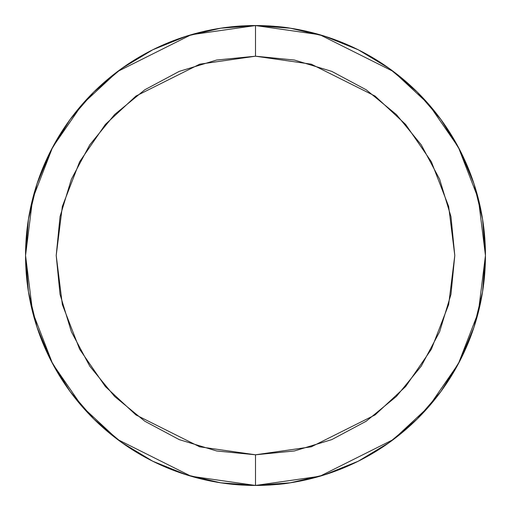 <?xml version="1.0" encoding="UTF-8"?>
<svg xmlns="http://www.w3.org/2000/svg" width="511" height="511" viewBox="0 0 511 511"><rect width="100%" height="100%" fill="white"/><g stroke="black" fill="none" stroke-linecap="round" stroke-linejoin="round"><path stroke-width="0.77" d="M323.629 475.128L326.842 474.106M474.585 185.653L472.86 180.46M187.371 35.872L184.158 36.894M36.415 325.347L38.14 330.54M217.309 28.744L224.418 27.658L217.277 28.75M156.309 48.047L150.796 50.768L156.309 48.047M123.739 67.043L118.495 70.825L123.739 67.043M95.116 90.715L93.494 92.306L95.116 90.715M68.206 122.097L72.326 116.489L68.199 122.097M51.605 149.174L49.497 153.319L51.605 149.174M38.14 180.46L36.415 185.653L38.146 180.428M28.897 216.415L27.85 223.083L28.897 216.415M49.497 357.681L51.605 361.826L49.497 357.681M68.206 388.903L72.326 394.511L68.199 388.903M93.494 418.694L95.116 420.285L93.494 418.694M118.495 440.175L123.739 443.957L118.495 440.175M150.796 460.232L156.309 462.953L150.796 460.232M184.158 474.106L187.371 475.128L184.158 474.106M217.277 482.25L224.418 483.342L217.277 482.25M286.582 483.342L293.723 482.25L286.582 483.342M354.691 462.953L360.204 460.232L354.691 462.953M387.261 443.957L392.505 440.175L387.261 443.957M415.884 420.285L417.506 418.694L415.884 420.285M442.794 388.903L438.674 394.511L442.801 388.903M459.395 361.826L461.503 357.681L459.395 361.826M472.86 330.54L474.585 325.347L472.854 330.572M482.103 294.585L483.151 287.917L482.103 294.585M461.503 153.319L459.395 149.174L461.503 153.319M442.794 122.097L438.674 116.489L442.801 122.097M417.506 92.306L415.884 90.715L417.506 92.306M392.505 70.825L387.261 67.043L392.505 70.825M360.204 50.768L354.691 48.047L360.204 50.768M326.842 36.894L323.629 35.872L326.842 36.894M293.723 28.75L286.582 27.658L293.723 28.75M483.432 225.102L483.189 223.333M417.187 91.993L440.827 119.37L417.187 91.993M440.891 119.459L460.015 150.381L474.029 183.922L482.576 219.257L485.45 255.443M474.029 327.078L460.015 360.619L440.961 391.445L460.015 360.619L474.029 327.078L482.576 291.743L485.45 255.5M440.827 391.63L417.187 419.007L440.827 391.63M93.813 419.007L70.173 391.63L93.813 419.007M70.109 391.541L50.985 360.619L36.971 327.078L28.424 291.743L25.55 255.557M36.971 183.922L50.985 150.381L70.039 119.555L50.985 150.381L36.971 183.922L28.424 219.257L25.55 255.5M70.173 119.37L93.813 91.993L70.173 119.37M255.666 25.55L290.395 28.214C282.704 26.757 271.073 25.869 255.5 25.55L255.5 56.21L311.301 64.182L375.074 96.068L405.651 124.46L431.341 161.719L448.658 206.444L454.79 255.5L448.658 304.556L431.341 349.281L405.651 386.54L375.074 414.932L311.301 446.818L255.5 454.79L255.5 485.45L319.886 476.252L393.47 439.46L428.748 406.699L458.399 363.711L478.373 312.106L485.45 255.5L478.373 198.894L458.399 147.289L428.748 104.301L393.47 71.54L319.886 34.748L255.5 25.55A229.95 229.95 0 0 1 485.45 255.5A229.95 229.95 0 0 1 255.5 485.45C271.073 485.131 282.704 484.243 290.395 482.786L324.485 474.86L308.772 479.197M255.334 485.45L220.605 482.786L255.5 485.45A229.95 229.95 0 0 1 25.55 255.5A229.95 229.95 0 0 1 255.5 25.55L220.605 28.214L186.515 36.14L202.177 31.816M358.192 49.752L324.485 36.14L308.759 31.803M358.339 49.829L389.337 68.512L417.085 91.891M460.015 150.381L474.029 183.922L482.576 219.257M417.136 419.058L389.337 442.488L358.192 461.248L324.568 474.834M231.138 484.153L239.742 484.907M152.808 461.248L186.515 474.86L202.241 479.197M238.746 26.163L231.713 26.783M152.661 461.171L121.663 442.488L93.915 419.109M50.985 360.619L36.971 327.078L28.424 291.743M93.864 91.942L121.663 68.512L152.808 49.752L186.432 36.166M255.5 485.45L255.5 454.79L294.381 450.964L331.767 439.62L366.221 421.205L396.421 396.421L421.205 366.221L439.62 331.767L450.964 294.381L454.79 255.5L450.964 216.619L439.62 179.233L421.205 144.779L396.421 114.579L366.221 89.795L331.767 71.38L294.381 60.036L255.5 56.21L216.619 60.036L179.233 71.38L144.779 89.795L114.579 114.579L89.795 144.779L71.38 179.233L60.036 216.619L56.21 255.5L60.036 294.381L71.38 331.767L89.795 366.221L114.579 396.421L144.779 421.205L179.233 439.62L216.619 450.964L255.5 454.79L199.699 446.818L135.926 414.932L105.349 386.54L79.659 349.281L62.342 304.556L56.21 255.5L62.342 206.444L79.659 161.719L105.349 124.46L135.926 96.068L199.699 64.182L255.5 56.21L255.5 25.55L191.114 34.748L117.53 71.54L82.252 104.301L52.601 147.289L32.627 198.894L25.55 255.5L32.627 312.106L52.601 363.711L82.252 406.699L117.53 439.46L191.114 476.252L255.5 485.45L290.395 482.786M324.485 36.14L290.395 28.214L255.5 25.55M186.515 474.86L220.605 482.786"/></g></svg>
